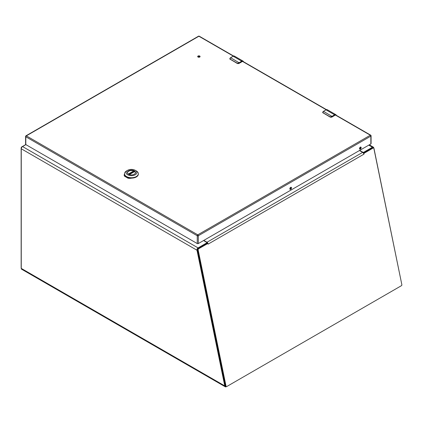 <?xml version="1.0" encoding="UTF-8"?>
<svg xmlns="http://www.w3.org/2000/svg" width="423" height="423" viewBox="0 0 423 423"><rect width="100%" height="100%" fill="white"/><g stroke="black" fill="none" stroke-linecap="round" stroke-linejoin="round"><path stroke-width="0.63" d="M370.855 135.519A0.751 0.434 120 0 0 370.701 135.175A0.751 0.434 120 0 0 370.326 135.212A0.751 0.434 -120 0 1 370.855 136.132A0.751 0.434 0 0 0 371.077 135.825L371.077 143.64A0.751 0.434 180 0 1 370.855 143.947L370.855 136.132L198.313 235.748L198.313 243.563L370.855 143.947M198.313 243.563A0.751 0.434 180 0 1 197.25 243.563L197.25 235.748L25.814 136.772L25.814 144.587L197.25 243.563M25.814 144.587A0.751 0.434 180 0 1 25.592 144.28L25.592 136.465A0.751 0.434 0 0 0 25.814 136.772A0.751 0.434 120 0 1 26.342 135.852L197.779 234.828L370.326 135.212L335.111 114.882M289.834 188.795A1.174 0.677 -60 0 1 290.347 187.616A1.174 0.677 -60 0 1 291.251 187.304A1.174 0.677 -60 0 1 291.251 188.658A1.174 0.677 -60 0 1 290.078 189.335A1.174 0.677 -60 0 1 289.834 188.795M359.497 148.579A1.174 0.677 -60 0 1 360.01 147.4A1.174 0.677 -60 0 1 360.914 147.082A1.174 0.677 -60 0 1 360.914 148.436A1.174 0.677 -60 0 1 359.74 149.118A1.174 0.677 -60 0 1 359.497 148.579M124.542 174.091L124.457 174.139A5.541 3.199 0 0 0 124.177 175.148A5.541 3.199 0 0 0 124.457 176.158L127.968 178.183A5.541 3.199 0 0 0 131.463 178.183L131.553 178.131M132.494 172.706L131.86 172.341M199.741 56.048A1.206 0.698 0 0 0 198.424 55.894A1.206 0.698 0 0 0 197.678 56.539A1.206 0.698 0 0 0 198.889 57.237A1.206 0.698 0 0 0 200.095 56.539A1.206 0.698 0 0 0 199.741 56.048M290.924 187.262A1.174 0.677 -60 0 1 290.723 188.351A1.174 0.677 -60 0 1 289.877 189.07M360.586 147.04A1.174 0.677 -60 0 1 360.385 148.135A1.174 0.677 -60 0 1 359.539 148.854M124.6 174.667L124.457 174.752A5.541 3.199 0 0 0 124.198 175.455M199.973 56.846A1.206 0.698 0 0 0 199.741 56.661A1.206 0.698 0 0 0 197.8 56.846M124.457 174.752L124.457 174.139M323.04 111.619L322.781 112.703L323.04 111.619L323.489 111.334A3.13 1.808 120 0 0 323.151 111.556L323.103 112.788L330.183 116.87L331.732 116.51A3.13 1.808 -60 0 1 332.071 116.288L334.63 114.807L326.048 109.858L323.489 111.334L332.203 116.515L334.762 115.04L334.63 114.807A2.501 1.443 -60 0 1 335.878 114.686A2.501 1.443 -60 0 1 336.338 115.336M332.203 116.515L330.12 117.023L322.781 112.703A1.253 0.724 0 0 1 322.675 112.412A1.253 0.724 0 0 1 322.675 112.37M230.154 57.993L229.895 59.077L230.154 57.993L230.604 57.708A3.13 1.808 120 0 0 230.271 57.93L230.223 59.162L237.298 63.244L238.847 62.884A3.13 1.808 -60 0 1 239.185 62.662L241.745 61.182L233.163 56.233L230.604 57.708L239.318 62.89L241.877 61.414L241.745 61.182A2.501 1.443 -60 0 1 242.998 61.06A2.501 1.443 -60 0 1 243.452 61.71M239.318 62.89L237.234 63.397L229.895 59.077A1.253 0.724 0 0 1 229.789 58.781A1.253 0.724 0 0 1 229.789 58.744M203.791 240.401L206.984 242.247A1.814 1.047 60 0 1 207.788 243.035L207.836 243.468L198.704 248.735A0.999 0.709 105 0 0 198.181 250.041L226.041 386.194A0.751 0.529 105 0 0 226.379 386.611L226.199 386.564M401.707 284.002L373.81 148.156M359.682 150.398L362.786 152.19A0.751 0.434 0 0 0 363.849 152.19L372.43 147.236L372.43 147.897M373.916 148.092L373.472 147.252L373.049 147.849M373.472 147.252A1.814 1.047 120 0 0 373.34 147.146A1.814 1.047 120 0 0 372.43 147.236L368.793 145.137M25.882 144.629L22.541 146.554A1.814 1.047 120 0 0 21.256 148.78L21.256 268.394A1.814 1.047 120 0 0 21.631 269.224L225.29 386.802A1.814 1.047 120 0 0 226.199 386.712M22.541 146.554L198.075 247.899L206.657 242.945A0.751 0.434 0 0 0 206.873 242.638L206.873 243.405A0.751 0.434 180 0 1 206.863 243.484M206.873 242.638A0.751 0.434 0 0 0 206.657 242.331L203.548 240.539M198.075 247.899A1.814 1.047 120 0 0 197.033 249.115L197.573 249.253M225.549 386.321L225.073 386.596A1.814 1.047 120 0 0 225.29 386.802M21.256 268.394L224.75 385.876L225.073 386.596M224.75 385.876L196.991 250.236L197.552 249.919M197.033 249.115L196.991 250.236L21.256 148.78M363.399 153.11L372.457 147.881A0.999 0.709 -75 0 1 372.901 147.807L373.541 147.981A0.999 0.709 105 0 1 373.99 148.536L401.85 284.69A0.751 0.529 105 0 1 401.459 285.668L226.712 386.559A0.751 0.529 105 0 1 226.379 386.611L225.739 386.442A0.751 0.529 -75 0 1 225.401 386.019L226.041 386.194M373.541 147.981A0.999 0.709 105 0 0 373.097 148.05L363.97 153.322L364.018 154.115L363.442 153.168L363.97 153.322M363.553 153.211L363.854 153.29M206.984 242.247L362.643 152.38A1.814 1.047 60 0 1 363.442 153.168M362.643 152.38L359.444 150.535M206.873 242.95L206.984 243.014A0.878 0.508 60 0 1 207.323 243.325M225.401 386.019L197.541 249.866A0.999 0.709 -75 0 1 198.064 248.565L207.191 243.294L207.836 243.468L208.084 244.14L207.788 243.035L207.418 243.357M21.256 268.076A0.999 0.576 -60 0 1 21.15 267.706L21.15 148.05A0.999 0.576 -60 0 1 21.859 146.829L25.777 144.566M127.497 172.944A3.939 2.274 180 0 1 127.492 172.822A3.939 2.274 180 0 1 129.612 170.807A3.939 2.274 180 0 1 133.689 170.961L133.853 171.188L128.56 174.239M133.853 171.923L133.853 171.188M129.353 174.588L134.667 171.521A3.939 2.274 180 0 1 135.376 172.822A3.939 2.274 180 0 1 135.371 172.944M135.265 170.332L136.312 170.934A6.895 3.981 180 0 1 138.332 173.747A6.895 3.981 180 0 1 136.312 176.565A6.895 3.981 180 0 1 128.798 177.427A6.895 3.981 180 0 1 124.542 173.747A6.895 3.981 180 0 1 126.556 170.934L127.603 170.332A5.42 3.13 180 0 1 135.265 170.332A5.42 3.13 180 0 1 135.265 174.752A5.42 3.13 180 0 1 127.603 174.752A5.42 3.13 180 0 1 127.603 170.332L126.556 170.934M124.542 173.747L124.542 174.149A6.895 3.981 0 0 0 128.798 177.829A6.895 3.981 0 0 0 136.312 176.967A6.895 3.981 0 0 0 138.332 174.149L138.332 173.747M126.355 176.846L126.355 177.253M129.549 178.347L129.549 177.977M128.529 170.866A4.114 2.374 0 0 0 128.529 174.223A4.114 2.374 0 0 0 134.345 174.223L134.345 174.223A4.114 2.374 0 0 0 134.345 170.866A4.114 2.374 0 0 0 128.529 170.866M134.292 174.25A3.966 2.289 0 0 0 135.397 172.663A3.966 2.289 0 0 0 132.954 170.548A3.966 2.289 0 0 0 128.629 171.045A3.966 2.289 0 0 0 127.471 172.663A3.966 2.289 0 0 0 128.581 174.25M197.953 56.714A1.777 1.026 180 0 1 199.825 56.714M326.186 109.731L242.226 61.256M233.3 56.106L198.889 36.235L26.342 135.852A0.751 0.434 -120 0 0 25.967 135.815L198.514 36.198A0.751 0.434 -120 0 1 198.889 36.235A0.751 0.434 -60 0 1 199.265 36.198L233.581 56.01M25.814 136.158A0.751 0.434 0 0 0 25.592 136.465A0.751 0.751 0 0 1 25.967 135.815M198.313 235.748A0.751 0.434 -120 0 0 197.779 234.828A0.751 0.434 -60 0 0 197.25 235.748A0.751 0.434 0 0 0 198.313 235.748M325.916 109.932L326.048 109.858A2.501 1.443 120 0 1 327.296 109.731L335.878 114.686L336.38 115.363M327.296 109.731L325.953 109.848L323.151 111.556M334.762 115.04L336.248 115.289M330.495 117.155A1.253 0.724 0 0 0 331.886 117.007L331.732 116.51M331.886 117.007L334.762 115.347L331.849 117.092L330.183 116.87M334.72 115.431L331.849 117.092L330.157 117.092L323.103 112.788M322.675 112.312L323.156 113.004M233.031 56.307L233.163 56.233A2.501 1.443 120 0 1 234.416 56.106L242.998 61.06L243.495 61.737M234.416 56.106L233.068 56.222L230.271 57.93M241.877 61.414L243.368 61.663M237.615 63.529A1.253 0.724 0 0 0 239 63.381L238.847 62.884M239 63.381L241.877 61.721L238.963 63.466L237.298 63.244M241.84 61.806L238.963 63.466L237.271 63.466L230.223 59.162M229.789 58.686L230.276 59.379M362.786 152.476L362.786 152.19M363.849 152.851L363.849 152.19M206.657 243.606L206.657 242.945M372.457 147.881L373.097 148.05M198.064 248.565L198.704 248.735M197.541 249.866L198.181 250.041M208.222 244.06L363.88 154.194M128.306 174.07L133.689 170.961M198.186 56.582L199.593 56.587M242.553 61.192L326.466 109.636M335.439 114.818L370.701 135.175A0.751 0.751 0 0 1 371.077 135.825M199.265 36.198A0.751 0.751 0 0 0 198.514 36.198M369.327 144.83L373.34 147.146M207.254 243.31L207.54 243.246M134.583 171.5L129.279 174.567M126.017 176.613L126.017 177.057"/></g></svg>
